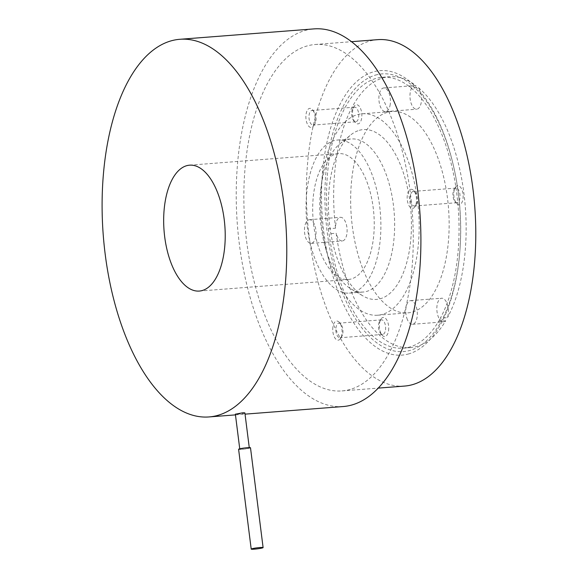 <?xml version="1.0" encoding="UTF-8"?>
<svg xmlns="http://www.w3.org/2000/svg" width="578" height="578" viewBox="0 0 578 578"><rect width="100%" height="100%" fill="white"/><g stroke="black" fill="none" stroke-linecap="round" stroke-linejoin="round"><path stroke-width="0.43" stroke-dasharray="2.89 2.17" d="M250.498 447.769A5.997 0.52 -7.2 0 1 249.783 448.116A5.997 0.52 -7.2 0 1 243.121 449.214A5.997 0.52 -7.2 0 1 238.598 449.272M240.361 448.846A4.797 0.419 -7.2 0 1 245.686 447.972A4.797 0.419 -7.2 0 1 249.306 447.921A4.797 0.419 -7.2 0 1 248.735 448.196A4.797 0.419 -7.2 0 1 243.403 449.077A4.797 0.419 -7.2 0 1 239.783 449.12A4.797 0.419 -7.2 0 1 240.361 448.846M244.891 412.967L244.321 413.256C241.655 414.014 232.761 414.708 235.947 413.906M335.58 154.167A63.125 30.49 85.6 0 1 338.585 153.625A63.125 30.49 85.6 0 1 373.583 211.071A63.125 30.49 85.6 0 1 351.345 278.95A63.125 30.49 85.6 0 1 348.346 279.499A63.125 30.49 85.6 0 1 313.348 222.053A63.125 30.49 85.6 0 1 335.58 154.167M343.202 406.536A189.382 91.469 85.6 0 1 238.215 234.191A189.382 91.469 85.6 0 1 304.917 30.54A189.382 91.469 85.6 0 1 313.919 28.9M353.05 292.432A76.766 37.071 85.6 0 1 349.401 293.097A76.766 37.071 85.6 0 1 306.846 223.238A76.766 37.071 85.6 0 1 333.882 140.692A76.766 37.071 85.6 0 1 337.53 140.028A76.766 37.071 85.6 0 1 380.086 209.886A76.766 37.071 85.6 0 1 353.05 292.432M350.254 389.42A173.725 83.904 85.6 0 1 341.995 390.923A173.725 83.904 85.6 0 1 245.679 232.826A173.725 83.904 85.6 0 1 306.875 46.016A173.725 83.904 85.6 0 1 315.133 44.506A173.725 83.904 85.6 0 1 411.442 202.603A173.725 83.904 85.6 0 1 350.254 389.42M347.638 139.623A76.766 37.071 85.6 0 1 351.287 138.958A76.766 37.071 85.6 0 1 393.842 208.817A76.766 37.071 85.6 0 1 366.806 291.363A76.766 37.071 85.6 0 1 363.157 292.027A76.766 37.071 85.6 0 1 351.077 288.957A76.766 37.071 85.6 0 1 320.255 218.361A76.766 37.071 85.6 0 1 339.821 143.857A76.766 37.071 85.6 0 1 347.638 139.623M413.039 208.34A9.595 4.631 -94.4 0 0 415.011 206.635A9.595 4.631 -94.4 0 0 413.776 190.675A9.595 4.631 -94.4 0 0 410.647 189.374A9.595 4.631 -94.4 0 0 407.317 200.161A9.595 4.631 -94.4 0 0 413.039 208.34M313.876 112.06A9.595 4.631 -94.4 0 0 312.488 109.755A9.595 4.631 -94.4 0 0 306.716 111.561A9.595 4.631 -94.4 0 0 307.236 123.808A9.595 4.631 -94.4 0 0 313.724 125.715A9.595 4.631 -94.4 0 0 313.876 112.06M332.906 327.004A9.595 4.631 -94.4 0 0 334.994 338.123A9.595 4.631 -94.4 0 0 340.594 338.39A9.595 4.631 -94.4 0 0 341.938 334.214A9.595 4.631 -94.4 0 0 339.351 322.43A9.595 4.631 -94.4 0 0 332.906 327.004M404.513 386.075A173.725 83.904 85.6 0 1 308.204 227.978A173.725 83.904 85.6 0 1 369.393 41.168A173.725 83.904 85.6 0 1 377.651 39.658M359.285 130.339A85.161 41.132 85.6 0 1 410.069 202.892A85.161 41.132 85.6 0 1 380.548 298.674A85.161 41.132 85.6 0 1 363.1 296.008A85.161 41.132 85.6 0 1 328.911 217.689A85.161 41.132 85.6 0 1 350.622 135.035A85.161 41.132 85.6 0 1 359.285 130.339M412.916 191.47A7.319 3.533 -94.4 0 0 410.344 199.338A7.319 3.533 -94.4 0 0 414.397 205.999A7.319 3.533 -94.4 0 0 414.744 205.934A7.319 3.533 -94.4 0 0 416.247 204.634A7.319 3.533 -94.4 0 0 415.3 192.467A7.319 3.533 -94.4 0 0 413.263 191.405A7.319 3.533 -94.4 0 0 412.916 191.47M310.018 122.261A7.319 3.533 -94.4 0 0 313.11 125.079A7.319 3.533 -94.4 0 0 314.959 123.714A7.319 3.533 -94.4 0 0 315.075 113.302A7.319 3.533 -94.4 0 0 314.02 111.547A7.319 3.533 -94.4 0 0 311.983 110.485A7.319 3.533 -94.4 0 0 309.151 114.697A7.319 3.533 -94.4 0 0 310.018 122.261M342.855 333.21A7.319 3.533 -94.4 0 0 340.883 324.215A7.319 3.533 -94.4 0 0 338.845 323.16A7.319 3.533 -94.4 0 0 335.97 327.704A7.319 3.533 -94.4 0 0 339.98 337.747A7.319 3.533 -94.4 0 0 341.829 336.389A7.319 3.533 -94.4 0 0 342.855 333.21M408.892 353.852A142.643 68.89 85.6 0 1 323.832 232.327A142.643 68.89 85.6 0 1 373.272 71.889A142.643 68.89 85.6 0 1 453.441 165.749A142.643 68.89 85.6 0 1 459.958 249.812A142.643 68.89 85.6 0 1 408.892 353.852M382.528 314.338A101.006 48.783 85.6 0 1 377.73 315.212A101.006 48.783 85.6 0 1 321.729 223.296A101.006 48.783 85.6 0 1 357.305 114.682A101.006 48.783 85.6 0 1 362.11 113.808A101.006 48.783 85.6 0 1 418.104 205.725A101.006 48.783 85.6 0 1 382.528 314.338M407.432 319.728A11.871 5.729 85.6 0 1 406.031 307.453A11.871 5.729 85.6 0 1 410.618 300.625A11.871 5.729 85.6 0 1 415.64 305.191A11.871 5.729 85.6 0 1 417.034 317.466A11.871 5.729 85.6 0 1 412.454 324.294A11.871 5.729 85.6 0 1 407.432 319.728M455.565 188.161A7.319 3.533 -94.4 0 0 454.062 189.461A7.319 3.533 -94.4 0 0 455.009 201.628A7.319 3.533 -94.4 0 0 457.046 202.69A7.319 3.533 -94.4 0 0 457.393 202.625A7.319 3.533 -94.4 0 0 459.972 194.757A7.319 3.533 -94.4 0 0 455.912 188.096A7.319 3.533 -94.4 0 0 455.565 188.161M352.659 118.952A7.319 3.533 -94.4 0 0 353.722 120.708A7.319 3.533 -94.4 0 0 355.759 121.77A7.319 3.533 -94.4 0 0 358.584 117.558A7.319 3.533 -94.4 0 0 357.724 109.993A7.319 3.533 -94.4 0 0 354.625 107.176A7.319 3.533 -94.4 0 0 352.775 108.541A7.319 3.533 -94.4 0 0 352.659 118.952M385.504 329.901A7.319 3.533 -94.4 0 0 381.494 319.851A7.319 3.533 -94.4 0 0 379.645 321.209A7.319 3.533 -94.4 0 0 378.612 324.395A7.319 3.533 -94.4 0 0 380.591 333.383A7.319 3.533 -94.4 0 0 382.629 334.445A7.319 3.533 -94.4 0 0 385.504 329.901M390.251 104.25A11.871 5.729 85.6 0 1 385.584 111.619A11.871 5.729 85.6 0 1 379.081 95.327A11.871 5.729 85.6 0 1 383.749 87.957A11.871 5.729 85.6 0 1 390.251 104.25M375.404 75.111A139.247 67.25 85.6 0 1 453.665 166.739A139.247 67.25 85.6 0 1 460.03 248.8A139.247 67.25 85.6 0 1 410.178 350.362A139.247 67.25 85.6 0 1 327.148 231.727A139.247 67.25 85.6 0 1 375.404 75.111M308.768 219.813A11.871 5.729 85.6 0 1 309.331 219.705A11.871 5.729 85.6 0 1 315.906 230.506A11.871 5.729 85.6 0 1 311.73 243.266A11.871 5.729 85.6 0 1 311.166 243.374A11.871 5.729 85.6 0 1 304.584 232.573A11.871 5.729 85.6 0 1 308.768 219.813M387.289 112.356A101.006 48.783 -94.4 0 0 351.713 220.969A101.006 48.783 -94.4 0 0 407.707 312.886A101.006 48.783 -94.4 0 0 412.511 312.012A101.006 48.783 -94.4 0 0 448.087 203.398A101.006 48.783 -94.4 0 0 392.094 111.482A101.006 48.783 -94.4 0 0 387.289 112.356M342.812 240.86A11.871 5.729 -94.4 0 0 346.995 228.1A11.871 5.729 -94.4 0 0 340.413 217.299A11.871 5.729 -94.4 0 0 339.85 217.4A11.871 5.729 -94.4 0 0 335.551 228.194L328.441 228.744A135.852 65.61 85.6 0 1 375.83 78.471A135.852 65.61 85.6 0 1 382.289 77.293A135.852 65.61 85.6 0 1 408.928 86.259L416.03 85.703A11.871 5.729 -94.4 0 0 414.831 85.544A11.871 5.729 -94.4 0 0 410.163 92.913A11.871 5.729 -94.4 0 0 416.666 109.206A11.871 5.729 -94.4 0 0 421.333 101.836A11.871 5.729 -94.4 0 0 418.429 87.625L411.319 88.174A135.852 65.61 85.6 0 1 440.378 318.175L447.48 317.618A11.871 5.729 -94.4 0 0 446.722 302.785A11.871 5.729 -94.4 0 0 441.7 298.219A11.871 5.729 -94.4 0 0 437.113 305.047A11.871 5.729 -94.4 0 0 438.514 317.315A11.871 5.729 -94.4 0 0 443.536 321.881A11.871 5.729 -94.4 0 0 445.725 320.739A135.852 65.61 85.6 0 1 416.861 346.453A135.852 65.61 85.6 0 1 410.402 347.631A135.852 65.61 85.6 0 1 336.186 233.23A11.871 5.729 -94.4 0 0 342.248 240.961A11.871 5.729 -94.4 0 0 342.812 240.86M445.725 320.739L438.615 321.289A135.852 65.61 85.6 0 1 409.751 347.002A135.852 65.61 85.6 0 1 403.3 348.18A135.852 65.61 85.6 0 1 329.077 233.779L336.186 233.23M438.615 321.289A11.871 5.729 -94.4 0 0 440.378 318.175M418.429 87.625A135.852 65.61 85.6 0 1 447.48 317.618M457.27 185.755A9.595 4.631 -94.4 0 0 455.298 187.46A9.595 4.631 -94.4 0 0 456.541 203.42A9.595 4.631 -94.4 0 0 459.669 204.72A9.595 4.631 -94.4 0 0 462.992 193.933A9.595 4.631 -94.4 0 0 457.27 185.755M353.866 120.195A9.595 4.631 -94.4 0 0 355.253 122.5A9.595 4.631 -94.4 0 0 361.026 120.694A9.595 4.631 -94.4 0 0 360.499 108.447A9.595 4.631 -94.4 0 0 354.011 106.54A9.595 4.631 -94.4 0 0 353.866 120.195M388.568 330.602A9.595 4.631 -94.4 0 0 386.48 319.475A9.595 4.631 -94.4 0 0 380.88 319.208A9.595 4.631 -94.4 0 0 379.529 323.384A9.595 4.631 -94.4 0 0 382.116 335.168A9.595 4.631 -94.4 0 0 388.568 330.602M411.319 88.174A11.871 5.729 -94.4 0 0 408.928 86.259M328.441 228.744A11.871 5.729 -94.4 0 0 329.077 233.779M335.551 228.194A135.852 65.61 85.6 0 1 382.939 77.914A135.852 65.61 85.6 0 1 389.399 76.737A135.852 65.61 85.6 0 1 416.03 85.703M189.562 165.178L338.585 153.625M199.323 291.059L348.346 279.499M235.463 414.888L245.043 414.144M337.53 140.028L351.287 138.958M349.401 293.097L363.157 292.027M315.133 44.506L351.438 41.695M341.995 390.923L378.301 388.105M351.077 288.957L363.1 296.008M339.821 143.857L350.622 135.035M415.3 192.467L413.776 190.675M416.247 204.634L415.011 206.635M314.959 123.714L313.724 125.715M314.02 111.547L312.488 109.755M340.883 324.215L339.351 322.43M341.829 336.389L340.594 338.39M457.046 202.69L414.397 205.999M455.912 188.096L413.263 191.405M355.759 121.77L313.11 125.079M354.625 107.176L311.983 110.485M381.494 319.851L338.845 323.16M382.629 334.445L339.98 337.747M453.665 166.739L453.441 165.749M460.03 248.8L459.958 249.812M377.73 315.212L407.707 312.886M362.11 113.808L392.094 111.482M309.331 219.705L340.413 217.299M403.3 348.18L410.402 347.631M410.618 300.625L441.7 298.219M412.454 324.294L443.536 321.881M385.584 111.619L416.666 109.206M455.009 201.628L456.541 203.42M454.062 189.461L455.298 187.46M353.722 120.708L355.253 122.5M352.775 108.541L354.011 106.54M379.645 321.209L380.88 319.208M380.591 333.383L382.116 335.168M383.749 87.957L414.831 85.544M311.166 243.374L342.248 240.961M382.289 77.293L389.399 76.737"/><path stroke-width="0.87" d="M251.921 548.753A5.997 0.52 -7.2 0 1 258.583 547.655A5.997 0.52 -7.2 0 1 263.106 547.597A5.997 0.52 -7.2 0 1 262.39 547.944A5.997 0.52 -7.2 0 1 255.729 549.042A5.997 0.52 -7.2 0 1 251.206 549.1A5.997 0.52 -7.2 0 1 251.921 548.753M251.206 549.1L238.598 449.272A5.997 0.52 -7.2 0 1 239.314 448.925A5.997 0.52 -7.2 0 1 245.975 447.834A5.997 0.52 -7.2 0 1 250.498 447.769L263.106 547.597M239.747 448.81L235.369 414.173L242.384 412.865C244.797 412.728 245.44 412.858 244.321 413.256M202.322 290.51A63.125 30.49 85.6 0 1 199.323 291.059A63.125 30.49 85.6 0 1 164.325 233.606A63.125 30.49 85.6 0 1 186.564 165.727A63.125 30.49 85.6 0 1 189.562 165.178A63.125 30.49 85.6 0 1 224.56 222.624A63.125 30.49 85.6 0 1 202.322 290.51M218.087 415.293A189.382 91.469 85.6 0 1 209.084 416.933A189.382 91.469 85.6 0 1 104.091 244.588A189.382 91.469 85.6 0 1 170.799 40.944A189.382 91.469 85.6 0 1 179.801 39.297A189.382 91.469 85.6 0 1 284.788 211.649A189.382 91.469 85.6 0 1 218.087 415.293M179.801 39.297L313.919 28.9A189.382 91.469 85.6 0 1 418.913 201.245A189.382 91.469 85.6 0 1 352.212 404.889A189.382 91.469 85.6 0 1 343.202 406.536L245.043 414.144M351.438 41.695L377.651 39.658A173.725 83.904 85.6 0 1 473.96 197.755A173.725 83.904 85.6 0 1 412.771 384.572A173.725 83.904 85.6 0 1 404.513 386.075L378.301 388.105M249.27 447.61L244.891 412.967M209.084 416.933L235.463 414.888"/></g></svg>
